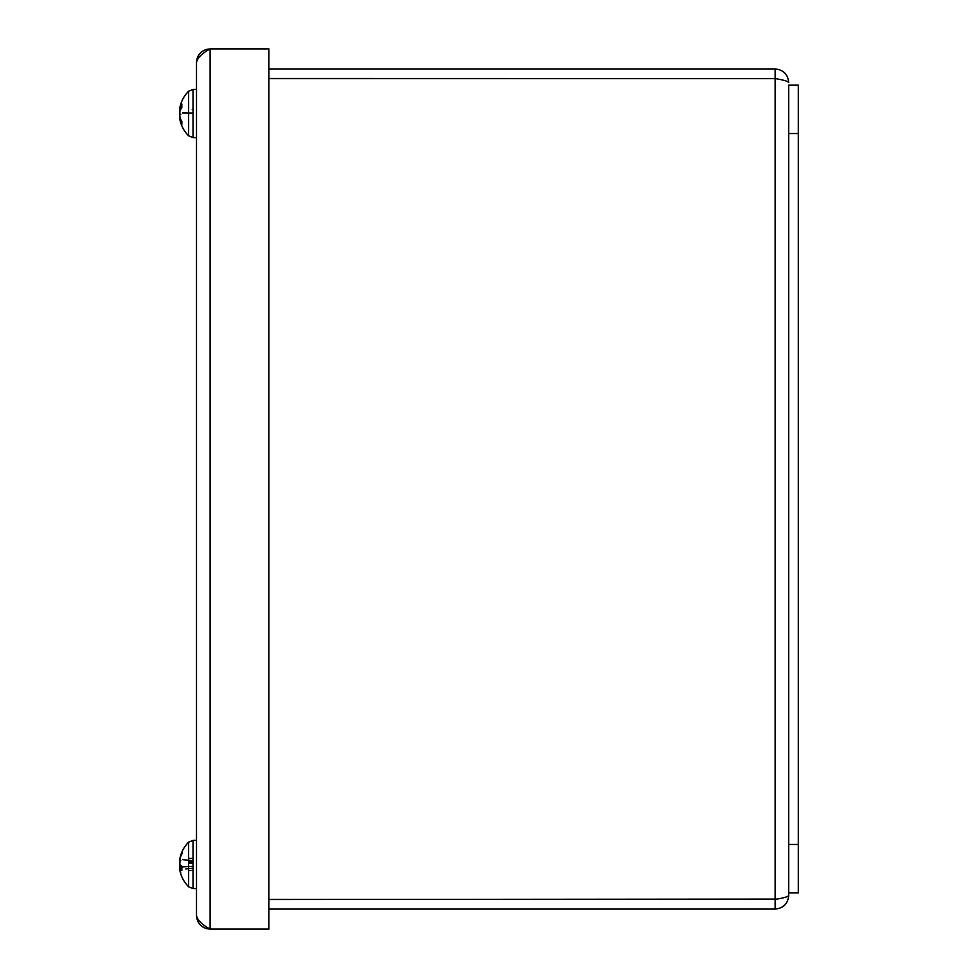 <?xml version="1.0" encoding="UTF-8"?>
<svg xmlns="http://www.w3.org/2000/svg" width="978" height="978" viewBox="0 0 978 978"><rect width="100%" height="100%" fill="white"/><g stroke="black" fill="none" stroke-linecap="round" stroke-linejoin="round"><path stroke-width="1.47" d="M268.877 909.063L775.126 909.063C783.378 908.244 787.913 903.709 788.733 895.457C787.913 896.777 783.378 898.097 775.126 899.405L268.877 899.405M268.877 78.595L775.126 78.595L775.126 899.405L776.899 899.075L268.877 899.503M268.877 78.497L775.126 78.595C783.378 79.903 787.913 81.223 788.733 82.543C787.913 74.291 783.378 69.756 775.126 68.937L268.877 68.937M775.126 899.503L775.126 909.063M798.292 892.914L788.733 892.914L798.292 892.914L798.292 85.086L788.733 85.086L788.733 895.457M775.126 78.497L775.126 68.937M268.877 48.9L268.877 929.1L210.111 929.1C201.859 924.565 197.324 920.029 196.505 915.494C196.896 922.058 200.197 926.423 206.407 928.587L210.111 929.1L210.111 48.9L268.877 48.9M206.407 49.413C200.197 51.577 196.896 55.942 196.505 62.506L196.505 915.494L196.505 62.506C197.324 57.971 201.859 53.435 210.111 48.9L206.407 49.413L206.382 51.296M196.505 626.959L196.505 674.478L196.505 626.959M196.505 691.275L196.505 738.793L196.505 691.275M196.505 744.918L196.505 738.793L196.505 744.918M196.505 433.083L196.505 480.601L196.505 433.083M196.505 497.399L196.505 544.917L196.505 497.399M196.505 551.042L196.505 544.917L196.505 551.042M196.505 357.166L196.505 233.082M196.505 357.679L196.505 232.568M188.632 856.777L188.632 852.608M179.744 865.127L179.94 862.694M179.732 867.327L179.732 866.202M179.744 869.65L179.94 870.444M179.732 861.618L179.732 862.755M179.744 859.295L179.94 858.501M188.632 106.81L188.632 92.323M179.72 118.57A31.333 31.333 0 0 0 188.632 135.82L193.033 137.629L193.033 89.426L188.632 91.223L188.632 126.553M179.72 113.521L179.707 114.133M180.074 109.169A31.284 22.298 -7.1 0 0 179.94 109.622L179.744 112.189M179.72 108.485A31.333 31.333 0 0 1 188.632 91.223A31.333 31.333 0 0 0 179.744 108.301L179.94 107.678L179.744 108.313A31.015 30.061 44.7 0 1 179.744 108.301A31.015 30.061 44.7 0 1 180.747 104.218A31.015 30.538 95.6 0 0 179.744 108.411L179.744 108.411M179.732 113.692L179.707 112.91M180.111 118.032A31.284 22.298 -172.9 0 1 179.94 117.421L179.744 114.866M179.744 118.729L179.94 119.365L179.744 118.729M181.749 867.841L179.94 867.987L179.744 868.904L179.94 867.987A31.284 14.315 -5.6 0 0 181.835 870.652L181.835 866.092A31.284 5.55 -174.9 0 1 179.94 864.833L179.744 862.645A31.015 15.66 168.4 0 1 180.747 860.347A31.015 11.223 10.7 0 0 179.744 861.716L179.94 859.332A31.284 27.677 -10.8 0 1 181.835 853.806L181.835 852.254A31.284 30.66 -153.8 0 0 179.94 858.256L179.744 859.589L180.196 858.256M182.336 853.598L181.835 852.254M179.707 859.515A31.333 31.333 0 0 1 188.632 842.18L193.033 840.371L188.632 842.18L188.632 886.777L193.033 888.574L193.033 840.371L196.505 840.371M179.805 860.041L179.94 860.958M179.744 868.904A31.015 28.411 25.6 0 0 180.747 872.865A31.015 26.223 161 0 1 179.744 869.356L179.83 869.356M179.94 870.689L179.744 869.356L179.94 870.689M181.749 866.96L179.744 867.229L179.72 868.012M180.062 867.18A31.015 15.66 11.6 0 1 179.744 866.3L181.749 866.704M179.94 864.112L179.744 866.3M182.544 859.601L193.155 860.799M182.544 866.875L193.155 866.288M185.844 868.916L193.155 868.158M180.698 119.194L179.744 118.741A31.015 30.061 135.3 0 0 179.744 118.754L179.94 119.218A31.284 26.761 -9.7 0 0 181.835 124.402L181.835 121.345A31.284 20.893 -173.3 0 1 179.94 117.115L179.744 114.548L180.661 114.389M179.72 114.793L179.94 111.003A31.284 15.966 -5.8 0 1 181.835 107.727L181.835 103.998A31.284 23.117 -172.6 0 0 179.94 108.436L181.26 108.509M180.747 122.837A31.015 30.061 135.3 0 1 179.744 118.754A31.333 31.333 0 0 0 188.632 135.82L188.632 120.245M188.632 116.7L188.632 109.377M180.233 109.023A31.284 20.893 -6.7 0 0 179.94 109.939L179.744 112.507M179.744 113.521A31.015 5.452 10.2 0 0 180.747 114.438L179.744 114.548M188.632 91.223L193.033 89.426L196.505 89.426L196.505 137.629L193.033 137.629L196.505 137.629M192.189 109.34L193.155 109.45M182.544 112.996L193.155 113.118M798.292 844.442L788.733 844.442M788.733 133.558L798.292 133.558M206.382 926.704L206.407 928.587M188.632 858.391L191.908 858.439M188.632 863.366L191.908 863.085M188.632 870.554L191.908 870.506M179.707 869.442A31.333 31.333 0 0 0 188.632 886.777L193.033 888.574L196.505 888.574M181.749 866.007L181.749 870.469M181.749 852.657L181.749 854.185M188.632 842.18A31.333 31.333 0 0 0 179.793 859.014M179.793 869.931A31.333 31.333 0 0 0 188.632 886.765M188.632 860.432L193.033 860.823M179.793 867.804L181.749 867.633M188.632 861.911L192.752 862.278M181.749 121.052L181.749 124.047M181.749 104.304L181.749 107.947M188.632 135.82L193.033 137.629M179.732 108.986L180.893 109.084M179.707 118.399L180.355 118.338"/></g></svg>
